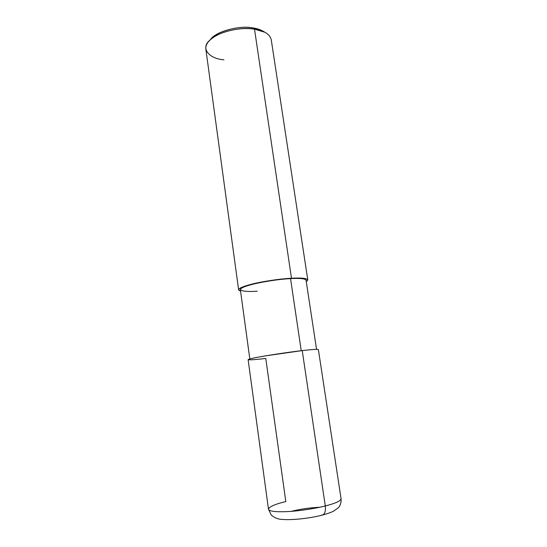 <?xml version="1.0" encoding="UTF-8"?>
<svg xmlns="http://www.w3.org/2000/svg" width="547" height="547" viewBox="0 0 547 547"><rect width="100%" height="100%" fill="white"/><g stroke="black" fill="none" stroke-linecap="round" stroke-linejoin="round"><path stroke-width="0.82" d="M321.424 515.13L322.286 515.11C324.85 514.207 325.855 511.158 325.294 505.961C315.64 508.464 299.346 511.035 287.182 511.609C275.332 512.088 269.097 511.281 268.474 509.182L248.126 359.666C248.372 359.071 254.116 357.806 265.363 355.871L302.231 350.6C287.455 352.247 260.01 356.507 252.495 358.299C242.916 360.336 250.765 360.282 265.767 358.435L285.814 501.572C275.018 504.156 269.24 506.693 268.474 509.182C269.097 511.281 275.332 512.088 287.182 511.609C299.346 511.035 315.64 508.464 325.294 505.961C335.4 503.397 340.658 500.984 341.061 498.727C340.658 500.984 335.4 503.397 325.294 505.961L302.231 350.6C312.193 349.451 317.575 349.095 318.375 349.54L341.061 498.727C341.342 502.707 340.323 505.804 338.005 508.013L333.704 511.083C331.167 512.382 327.468 513.695 322.607 515.021M291.695 511.233C300.371 509.093 309.766 507.76 319.865 507.226M302.231 350.6L325.294 505.961C325.855 511.158 324.85 514.207 322.286 515.11C310.306 518.214 292.809 520.293 282.498 519.438C278.355 519.356 274.608 517.9 271.264 515.069L268.474 509.182M249.822 358.948L240.359 289.664C240.448 287.961 245.692 285.89 256.105 283.442C268.44 280.83 279.914 279.216 290.539 278.594L301.226 350.716L290.539 278.594L291.483 278.238L254.505 29.135L252.741 27.876C239.183 25.025 214.903 32.006 210.451 39.616M263.49 31.439C260.522 29.668 256.94 28.478 252.741 27.876L262.307 30.762L264.939 32.28L254.505 29.135L291.483 278.238C280.303 278.888 268.208 280.584 255.203 283.346C244.229 285.924 238.704 288.105 238.622 289.889L240.557 291.12C236.427 289.595 239.798 287.373 250.676 284.44C261.76 281.479 280.632 278.744 291.483 278.238C305.082 277.657 310.012 278.792 306.272 281.65L307.783 279.927C306.812 278.279 301.383 277.712 291.483 278.238L290.539 278.594C299.954 278.095 305.123 278.628 306.053 280.194L316.542 349.335M238.622 289.889L205.836 49.032C205.385 43.411 210.185 38.297 220.229 33.675C232.222 29.135 243.641 27.623 254.505 29.135C264.133 30.618 269.712 34.112 271.23 39.61L307.783 279.927M290.539 278.594C276.604 279.161 251.128 283.736 244.277 286.854C235.477 290.101 243.046 292.276 257.199 291.195M210.964 39.008L211.901 38.03C218.048 30.844 240.406 25.34 252.741 27.876L254.505 29.135C241.008 26.372 216.482 32.403 209.802 40.225C200.332 48.04 208.769 58.755 223.928 59.794M209.802 40.225L211.901 38.03"/></g></svg>

